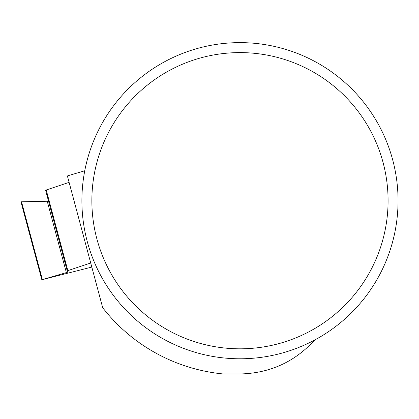 <?xml version="1.0" encoding="UTF-8"?>
<svg xmlns="http://www.w3.org/2000/svg" width="419" height="419" viewBox="0 0 419 419"><rect width="100%" height="100%" fill="white"/><g stroke="black" fill="none" stroke-linecap="round" stroke-linejoin="round"><path stroke-width="0.63" d="M48.546 201.225L20.95 201.817L48.546 201.225L45.592 190.205L69.109 182.365L45.592 190.205L67.574 272.24L41.837 279.772L91.808 267.076M67.197 270.836L90.713 262.996M84.753 170.779L67.7 175.818A174.063 174.063 0 0 0 67.579 176.661L102.697 307.724A174.063 174.063 0 0 0 223.332 373.968L239.972 373.968C266.987 373.36 289.979 364.006 308.95 345.895L315.355 339.652M388.083 200.706A148.111 148.111 0 0 0 165.919 72.44A148.111 148.111 0 0 0 165.919 328.973A148.111 148.111 0 0 0 388.083 200.706M398.05 200.706A158.078 158.078 0 0 0 160.933 63.808A158.078 158.078 0 0 0 160.933 337.604A158.078 158.078 0 0 0 398.05 200.706M46.216 189.954L67.82 270.585M21.526 201.785L42.371 279.593M66.375 272.638L47.258 201.298M20.95 201.817L41.837 279.772"/></g></svg>
